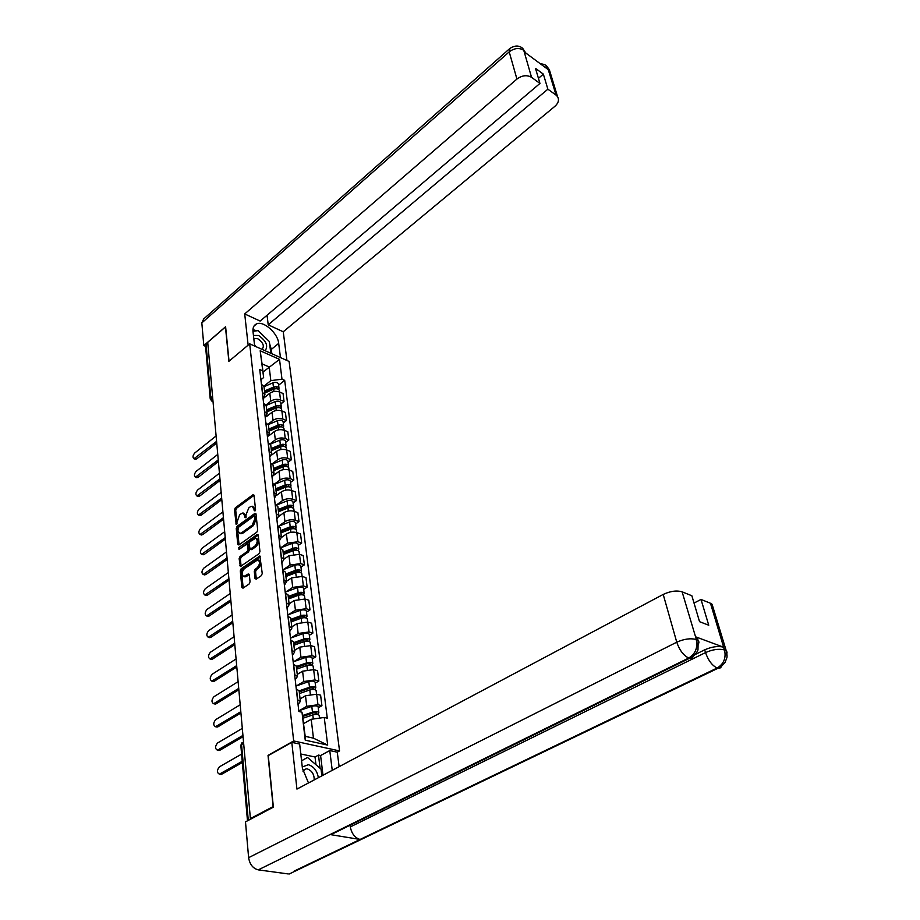 <?xml version="1.0" encoding="UTF-8"?>
<svg xmlns="http://www.w3.org/2000/svg" width="920" height="920" viewBox="0 0 920 920"><rect width="100%" height="100%" fill="white"/><g stroke="black" fill="none" stroke-linecap="round" stroke-linejoin="round"><path stroke-width="1.38" d="M254.943 511.002L255.541 509.553L254.046 495.374L252.919 494.776L235.324 507.794L234.473 509.829L236.21 524.481L239.717 514.544L242.972 512.911L245.709 517.718L246.123 514.441L248.848 507.851L250.332 506.77L252.172 506.195L254.943 511.002M255.001 578.45L256.174 579.174L261.361 575.632L262.246 573.493L259.865 555.956L241.143 568.79L240.281 570.871L241.856 587.443L243.006 588.167L249.17 583.958L250.056 581.842L249.343 574.701L248.193 573.988L243.8 576.518C241.385 574.724 241.592 572.079 244.409 568.594L257.818 559.82C260.233 561.66 260.026 564.316 257.163 567.801L255.15 569.192L254.276 571.297L255.001 578.45L256.323 579.071M293.675 740.956L268.03 755.4L273.125 806.587L250.389 818.593L207.713 342.332L225.457 326.979L228.873 361.33L249.688 343.839L293.675 740.956L339.549 750.915L289.098 361.445L249.688 343.839M256.829 532.151L257.692 530.058L256.013 514.027L254.863 513.406L237.084 526.32L236.244 528.367L237.751 544.306L238.867 544.962L256.829 532.151M258.233 535.21L259.946 551.563L259.072 553.679L240.407 566.513L239.119 558.681L239.982 556.6L247.261 551.471L248.124 549.389L247.066 543.938L238.981 549.47L238.809 547.561L257.071 534.554L258.233 535.21M337.237 752.169L339.549 750.915M250.389 818.593L251.39 818.754M210.185 398.544L205.597 346.667L206.137 345.195L210.783 397.601L212.945 400.729M207.839 343.723L206.137 345.195M264.132 387.78L263.994 386.549L261.43 384.284M265.914 405.065L270.756 401.235C273.769 399.257 277.023 398.831 280.519 399.981L279.542 392C276.046 390.839 272.803 391.264 269.813 393.254L263.062 398.636M279.542 392L283.049 393.495L284.038 401.465L280.922 403.903M262.349 392.322L264.925 394.565L263.062 398.567M280.519 399.981L284.038 401.465M266.34 406.835L266.202 405.605L263.614 403.385M283.268 422.981L286.419 420.543L285.407 412.424L281.877 410.964C278.358 409.825 275.08 410.251 272.044 412.229L266.616 416.495M264.546 411.573L267.145 413.781L265.259 417.749M267.984 424.281L273.01 420.371C276.058 418.393 279.335 417.967 282.865 419.094L286.419 420.543M268.582 426.247L268.445 425.04L265.834 422.843M285.648 442.405L288.834 439.99L287.81 431.721L284.245 430.284C280.692 429.168 277.392 429.594 274.332 431.572L269.226 435.493M266.788 431.192L269.399 433.366L267.49 437.299M270.066 443.865L275.31 439.863C278.38 437.897 281.704 437.46 285.257 438.564L288.834 439.99M270.871 446.039L270.733 444.843L268.111 442.681M288.086 462.197L291.306 459.804L290.26 451.375L286.661 449.96C283.084 448.879 279.749 449.316 276.655 451.272L271.722 455.009M269.077 451.191L271.71 453.33L269.767 457.217M272.159 463.852L277.656 459.724C280.761 457.769 284.108 457.332 287.695 458.401L291.306 459.804M273.194 466.21L273.056 465.025L270.423 462.909M290.559 482.379L293.825 479.998L292.755 471.408L289.133 470.028C285.522 468.97 282.152 469.418 279.024 471.362L274.183 474.961M271.411 471.58L274.056 473.685L272.09 477.526M274.252 484.242L280.048 479.975C283.188 478.032 286.568 477.595 290.191 478.641L293.825 479.998M275.575 486.772L275.436 485.61L272.78 483.529M293.089 502.952L296.389 500.595L295.297 491.832L291.64 490.486C288.006 489.451 284.602 489.9 281.439 491.832L276.621 495.351M273.792 492.372L276.46 494.442L274.459 498.237M276.333 505.057L282.474 500.618C285.66 498.697 289.064 498.237 292.721 499.261L296.389 500.595M277.989 507.748L277.863 506.598L275.183 504.551M295.665 523.928L299 521.594L297.884 512.659L294.204 511.347C290.536 510.335 287.097 510.796 283.9 512.716L279.047 516.178M276.218 513.578L278.898 515.602L276.874 519.351M278.415 526.297L284.958 521.674C288.178 519.765 291.617 519.305 295.308 520.294L299 521.594M280.462 529.138L280.335 528.011L277.633 526.01M298.287 545.318L301.668 543.007L300.529 533.887L296.815 532.611C293.123 531.645 289.65 532.105 286.419 534.002L281.486 537.452M278.691 535.21L281.393 537.199L279.335 540.903M280.772 547.791L287.5 543.145L297.942 541.742L301.668 543.007M282.98 550.965L282.854 549.849L280.14 547.894M300.966 567.134L304.382 564.846L303.232 555.553L299.483 554.311L288.983 555.726L283.935 559.176M281.209 557.278L283.935 559.222L281.853 562.879M283.268 569.653L290.076 565.041L300.633 563.615L304.382 564.846M285.556 573.229L285.43 572.136L282.693 570.227M303.703 589.398L307.153 587.132L305.98 577.645L302.209 576.449L291.594 577.886L286.488 581.29M283.786 579.807L286.534 581.704L284.418 585.292M285.821 591.962L292.721 587.397L303.37 585.948L307.153 587.132M288.178 595.953L288.063 594.883L285.303 593.02M306.498 612.11L309.994 609.868L308.786 600.196L304.98 599.035L294.262 600.495L289.098 603.865M286.419 602.807L289.19 604.647L287.029 608.189M288.42 614.721L295.412 610.202L306.164 608.73L309.994 609.868M290.858 619.16L290.743 618.102L287.96 616.296M309.339 635.294L312.88 633.086L311.65 623.208L307.809 622.081L296.987 623.576L291.755 626.899M289.098 626.279L291.893 628.072L289.708 631.545M291.065 637.939L298.149 633.477L309.028 631.982L312.88 633.086M293.595 642.838L293.48 641.815L290.674 640.056M312.248 658.961L315.836 656.776L314.571 646.691L310.707 645.621L299.77 647.128L294.469 650.417M291.847 650.256L294.653 651.992L292.433 655.408M293.767 661.664L300.955 657.248L311.949 655.73L315.836 656.776M296.389 667.034L296.274 666.022L293.457 664.32M315.215 683.123L318.849 680.984L317.561 670.68L313.651 669.645L302.599 671.186L297.24 674.429M294.641 674.751L297.482 676.43L295.216 679.765M296.527 685.871L303.818 681.513L314.928 679.972L318.849 680.984M299.241 691.736L299.138 690.759L296.286 689.115M318.251 707.802L321.919 705.697L320.608 695.175L316.675 694.197L305.497 695.75L300.081 698.947M297.505 699.763L300.357 701.385L298.068 704.651M299.345 710.608L306.751 706.307L317.964 704.731L321.919 705.697M263.856 386.239L270.825 380.627L269.192 366.999L262.05 363.86L263.637 377.534L260.912 379.741M262.993 372.048L279.519 359.363L281.991 379.19L270.825 380.627M263.637 377.534L260.188 350.761L279.519 359.363M324.231 717.462L327.681 745.096L305.233 740.174L302.001 712.218L305.198 736.333L313.455 738.162L311.202 719.29L324.231 717.462L327.29 718.175L284.683 380.362L281.991 379.19M262.499 370.737L259.739 369.529L298.85 711.47L302.001 712.218M311.202 719.29L303.715 723.557M278.622 385.192L284.683 380.362M260.188 350.761L262.05 363.86M305.198 736.333L305.233 740.174M313.455 738.162L327.681 745.096M255.346 510.496L255.208 509.162L252.736 506.391M243.535 513.107L245.996 515.878L246.123 517.189M254.046 495.316L236.566 508.231L235.727 510.255L237.015 523.79M256.002 513.935L238.349 526.746L237.498 528.793L239.039 544.835M254.759 516.522L253.966 516.085L238.349 527.413L237.935 530.805L239.763 533.393L241.5 532.852L252.218 525.136L254.966 518.489L254.759 516.522L256.024 516.959L254.495 516.005M240.419 533.611L242.753 533.266L241.5 532.852M256.024 516.959L256.231 518.914L253.471 525.561L242.753 533.266M247.273 544.007L248.929 545.192L249.389 549.803L248.526 551.885L241.258 557.002L240.396 559.084L241.086 566.237M258.209 535.072L239.476 549.125M254.886 546.101C257.68 542.697 257.911 540.086 255.599 538.257L249.929 541.696L249.067 543.778L250.136 549.24L254.886 546.101L256.151 546.514C258.945 543.11 259.187 540.5 256.864 538.683L256.139 538.441M251.194 549.573L251.942 549.481L250.665 549.067M256.151 546.514L251.942 549.481M258.416 560.015L259.095 560.234C261.522 562.074 261.303 564.73 258.451 568.203L256.438 569.595L255.553 571.699L256.289 578.852M244.455 576.725L246.422 576.483L245.145 576.092M249.308 574.494L246.422 576.483M260.464 556.634L242.42 569.181L241.558 571.274L243.179 588.053M264.741 393.024L273.677 389.171C276.333 388.332 278.185 388.677 279.243 390.195L279.323 390.85M268.433 391.425L270.549 389.747M215.74 436.252L194.741 452.996C192.751 455.48 192.487 457.412 193.936 458.769L216.591 441.37M264.661 392.288L274.436 388.067L277.138 388.803M264.511 390.988L273.435 387.136C276.092 386.296 277.943 386.641 278.99 388.159L278.783 389.551M264.017 386.699L272.918 382.835C275.563 382.007 277.414 382.352 278.461 383.87L278.541 384.525M216.729 442.991L196.638 458.919L195.178 459.229M266.926 411.895L275.942 408.043C278.633 407.215 280.496 407.548 281.555 409.043L281.635 409.699M270.101 410.538L272.4 408.721M217.177 454.871L196.178 471.339C194.155 473.869 193.901 475.824 195.408 477.204L218.247 459.931M266.834 411.102L276.702 406.893L279.427 407.675M266.685 409.825L275.701 405.973C278.38 405.145 280.243 405.478 281.301 406.973L281.06 408.388M266.133 405.467L275.172 401.591C277.84 400.763 279.703 401.097 280.761 402.603L280.841 403.259M218.396 461.541L198.099 477.353L196.638 477.641M269.146 431.112L278.254 427.282C280.968 426.454 282.854 426.776 283.912 428.248L283.992 428.892M271.756 430.019L274.275 428.076M218.891 473.65L197.65 490.015C195.592 492.591 195.35 494.58 196.914 495.972L219.949 478.825M269.042 430.272L279.013 426.075L281.761 426.891M268.893 429.007L278.001 425.166C280.703 424.338 282.589 424.66 283.659 426.144L283.383 427.57M268.226 424.614L277.472 420.704C280.163 419.876 282.049 420.198 283.107 421.682L283.188 422.326M220.087 480.424L199.594 496.11L198.122 496.386M269.64 343.815L271.32 349.428L278.68 343.355C277.817 333.155 263.591 320.528 256.588 323.874C253.839 325.082 252.655 327.681 253.011 331.683L254.644 346.046M278.68 343.355L280.462 357.581M286.936 360.479L283.245 331.775L268.214 324.806L547.871 89.182L556.094 95.139L547.733 67.93L548.09 69.517L524.331 51.934L523.71 50.14L531.541 77.326C526.918 74.738 522.054 75.313 516.925 79.062L509.208 51.876L201.825 322.909L203.814 345.575L225.607 326.715L229.034 361.192M267.053 315.238L268.214 324.806M538.441 78.338L543.363 74.14L535.486 68.367L539.948 83.432L260.164 321.08L244.708 313.927L516.925 79.062M248.135 345.138L244.708 313.927M283.245 331.775L554.909 106.306C558.463 103.063 559.337 99.843 557.554 96.646L556.094 95.139M201.825 322.909L203.699 318.929L509.082 49.174M205.551 346.322L203.814 345.575M539.948 83.432L531.541 77.326M543.363 74.14L547.871 89.182M266.777 339.043L260.118 332.591M256.864 330.774L252.942 329.671M271.32 349.428L271.837 353.728M544.053 66.528L547.63 67.976M545.836 65.458L547.733 67.919M521.87 47.69L523.71 50.129M336.11 831.565L258.279 869.871C252.965 868.48 249.745 864.42 248.618 857.67L245.49 821.87L273.378 807.15L268.26 755.607L291.801 742.348L299.667 744.05L302.416 768.315L308.487 782.954M291.801 742.348L296.941 789.095L663.205 594.435C670.323 591.111 676.625 590.249 682.111 591.824L691.863 595.757L699.545 621.678L708.745 625.22L701.017 599.449L710.47 603.255L712.08 604.256L712.77 606.51M315.962 764.738L315.042 756.987L318.492 755.101L320.597 755.538L329.762 750.547L337.272 752.181L339.135 766.67M329.762 750.547L332.247 770.339M315.042 756.987L300.794 753.986M294.089 871.136L360.077 839.454C354.936 837.901 351.681 833.727 350.301 826.907L705.525 652.591L704.708 649.819C711.931 646.679 718.209 645.794 723.534 647.185L695.577 636.801L697.337 637.836L698.015 640.17M258.279 869.871L288.248 873.942M693.921 653.487C693.726 656.995 692.288 658.594 689.609 658.26L688.723 658.03L330.061 834.543L360.077 839.454L717.129 668.035C723.718 664.044 726.202 658.133 724.592 650.302L710.47 603.255M701.017 599.449L694.025 603.071M695.025 654.591L704.708 649.819M350.083 825.24L350.301 826.907M320.597 755.538L322.989 775.249M320.079 768.28L318.492 755.101M696.842 645.725C699.073 643.655 699.51 641.953 698.154 640.642L696.394 639.619L695.577 636.801M248.618 857.67L676.763 642.194C679.489 650.187 683.48 655.477 688.723 658.03C695.37 653.89 697.9 647.841 696.302 639.871M265.098 350.727C268.445 346 266.294 340.929 258.647 335.501L253.437 335.443M254.575 345.506L255.185 346.299M261.935 349.312L262.016 349.278C264.627 346.184 263.235 342.677 257.83 338.755L254.771 338.445L253.851 339.123M254.495 344.781L255.829 346.575M252.977 331.28L258.083 330.613L269.364 341.55L270.779 353.257M318.366 777.71C317.135 770.822 313.789 766.486 308.349 764.692L302.266 766.992M314.203 779.918C314.249 774.364 311.972 770.695 307.372 768.913L306.176 768.821L302.875 771.052M301.553 760.736L307.51 757.459L321.034 769.097L321.85 775.859M301.565 760.794L307.51 757.459M271.4 450.708L280.611 446.878C283.348 446.05 285.246 446.361 286.315 447.822L286.396 448.454M273.401 449.88L276.149 447.798M221.156 492.361L199.145 509.024C197.052 511.647 196.811 513.659 198.444 515.062L221.674 498.065M271.296 449.799L281.37 445.625L284.119 446.487M271.158 448.546L280.358 444.728C283.084 443.9 284.981 444.21 286.051 445.671L285.752 447.12M270.319 444.141L279.806 440.185C282.532 439.346 284.43 439.668 285.499 441.128L285.568 441.772M221.812 499.64L201.112 515.2L199.64 515.464M273.711 470.66L283.015 466.854C285.775 466.026 287.695 466.325 288.765 467.762L288.845 468.395M275.034 470.12L278.024 467.9M222.904 511.853L200.663 528.379C198.536 531.047 198.317 533.082 199.996 534.509L223.422 517.661M273.596 469.706L283.774 465.543L286.522 466.451M273.458 468.475L282.75 464.669C285.51 463.829 287.419 464.128 288.5 465.577L288.155 467.049M272.389 464.059L282.198 460.034C284.947 459.195 286.856 459.505 287.925 460.943L288.006 461.575M223.56 519.213L202.653 534.646L201.181 534.888M276.058 491.015L285.464 487.22C288.248 486.392 290.18 486.68 291.26 488.094L291.341 488.716M276.655 490.774L279.91 488.393M224.687 531.702L202.216 548.078C200.042 550.792 199.835 552.874 201.595 554.311L225.181 537.648M275.942 489.992L286.223 485.852L288.96 486.795M275.805 488.773L285.188 484.989C287.971 484.15 289.915 484.449 290.984 485.863L290.605 487.358M274.447 484.38L284.625 480.263C287.408 479.423 289.328 479.722 290.409 481.148L290.49 481.769M225.354 539.154L204.217 554.438L202.745 554.668M278.461 511.761L287.96 507.989C290.766 507.15 292.721 507.437 293.813 508.817L293.882 509.427M278.45 511.704L281.796 509.3M226.492 551.919L203.791 568.146C201.583 570.917 201.388 573.022 203.205 574.471L226.584 558.267M278.334 510.68L288.719 506.552L291.525 506.954L291.433 507.541M278.196 509.473L287.684 505.701C290.49 504.873 292.445 505.149 293.526 506.541L293.089 508.07M276.471 505.137L287.097 500.882C289.904 500.054 291.858 500.342 292.939 501.733L293.02 502.343M227.171 559.463L205.815 574.597L204.343 574.816M280.899 532.91L290.502 529.161C293.342 528.322 295.308 528.597 296.401 529.954L296.481 530.553M280.864 532.611L283.682 530.633M228.344 572.528L205.401 588.582C203.147 591.41 202.975 593.549 204.861 595.01L228.252 579.117M280.772 531.771L291.26 527.666L294.101 528.045L293.94 528.701M280.635 530.587L290.214 526.827C293.066 525.998 295.032 526.263 296.125 527.631L295.63 529.184M278.45 526.32L289.627 521.916C292.468 521.088 294.423 521.352 295.516 522.732L295.596 523.33M228.712 580.37L207.448 595.136L205.976 595.332M283.394 554.484L293.089 550.746C295.964 549.918 297.953 550.172 299.058 551.517L299.126 552.103M283.325 553.92L285.568 552.391M230.218 593.515L207.034 609.396C204.746 612.283 204.585 614.456 206.552 615.94L230.299 600.116M283.256 553.276L293.859 549.194L296.723 549.562L296.493 550.275M283.118 552.115L292.801 548.377C295.676 547.549 297.666 547.803 298.759 549.148L298.207 550.723M280.347 547.963L292.203 543.363C295.067 542.535 297.056 542.8 298.149 544.145L298.218 544.732M230.299 601.657L209.105 616.055L207.632 616.239M285.936 576.495L295.734 572.78C298.643 571.952 300.644 572.194 301.76 573.505L301.829 574.08M285.844 575.667L287.431 574.597M232.139 614.917L208.702 630.614C206.367 633.558 206.23 635.766 208.265 637.261L232.714 621.299M285.786 575.218L296.504 571.159L299.391 571.504L299.058 572.297M285.66 574.08L295.447 570.354C298.356 569.526 300.357 569.779 301.461 571.09L300.817 572.688M282.658 569.894L294.837 565.248C297.735 564.42 299.724 564.661 300.828 565.984L300.897 566.57M232.265 623.116L210.795 637.376L209.323 637.537M288.523 598.955L298.436 595.263C301.38 594.435 303.404 594.665 304.509 595.942L304.577 596.516M288.374 597.609L299.207 593.561L302.116 593.894L301.691 594.757M288.397 597.851L289.282 597.264M234.094 636.72L210.404 652.234C208.023 655.235 207.897 657.49 210.024 658.984L234.68 643.241M288.248 596.482L298.137 592.79C301.082 591.962 303.094 592.192 304.209 593.481L303.485 595.113M285.2 592.192L297.516 587.569C300.438 586.741 302.461 586.983 303.565 588.271L303.634 588.846M234.807 644.632L212.52 659.099L211.048 659.249M301.53 593.457L301.783 594.769M291.18 621.874L301.197 618.206C304.163 617.377 306.21 617.596 307.326 618.838L307.395 619.401M291.007 620.448L301.967 616.434L304.899 616.745L304.474 617.699M236.083 658.961L212.14 674.268C209.714 677.338 209.611 679.627 211.807 681.133L236.681 665.608M290.881 619.356L300.897 615.675C303.853 614.859 305.9 615.066 307.016 616.319L306.188 617.987M287.81 614.939L300.253 610.351C303.209 609.534 305.244 609.753 306.36 611.006L306.429 611.57M236.808 666.977L214.279 681.237L212.808 681.375M304.313 616.319L305.026 617.734M293.882 645.265L304.014 641.619C307.004 640.803 309.074 640.998 310.19 642.217L310.259 642.758M293.71 643.77L304.784 639.779L307.751 640.067L307.326 641.113M238.119 681.639L213.911 696.739C211.439 699.867 211.347 702.202 213.636 703.708L238.728 688.413M293.583 642.689L303.703 639.043C306.693 638.227 308.752 638.422 309.879 639.641L308.947 641.355L307.303 640.883L307.153 639.653M290.455 638.158L303.048 633.615C306.038 632.787 308.096 632.994 309.212 634.213L309.281 634.765M238.843 689.747L216.073 703.823L214.601 703.938M296.631 669.15L306.877 665.528C309.913 664.711 311.995 664.895 313.122 666.08L313.191 666.609M296.459 667.575L307.659 663.607L310.649 663.883L310.235 665.01M240.189 704.777L215.705 719.635C213.187 722.844 213.118 725.213 215.498 726.731L240.81 711.689M296.332 666.517L306.567 662.906C309.591 662.078 311.673 662.262 312.8 663.458L311.868 665.24M293.169 661.871L305.9 657.351C308.924 656.535 310.994 656.719 312.122 657.915L312.19 658.456M240.925 712.988L217.902 726.834L216.43 726.938M310.051 663.481L310.19 664.677L311.846 665.114M299.448 693.53L309.81 689.954C312.88 689.137 314.985 689.298 316.112 690.448L316.181 690.966M299.264 691.874L310.592 687.953L313.616 688.194L313.202 689.425M242.305 728.375L217.545 743.004C214.981 746.281 214.935 748.684 217.407 750.214L242.937 735.425M299.138 690.851L309.488 687.263C312.558 686.446 314.651 686.607 315.79 687.769L314.847 689.644M295.941 686.078L308.809 681.594C311.868 680.777 313.961 680.949 315.089 682.111L315.157 682.629M243.052 736.69L219.765 750.317L218.304 750.398M313.007 687.803L313.145 688.976L314.824 689.39M303.094 718.186L312.811 714.897C315.916 714.081 318.032 714.231 319.171 715.334L319.24 715.841M302.818 716.461L313.593 712.816L316.641 713.023L316.238 714.357M241.603 754.101L219.42 766.831C216.809 770.189 216.786 772.639 219.351 774.168L242.236 761.288M302.634 715.495L312.478 712.149C315.583 711.332 317.699 711.482 318.837 712.597L317.894 714.564M298.77 710.803L311.788 706.353C314.881 705.548 316.986 705.697 318.124 706.824L318.193 707.331M242.339 762.519L221.662 774.26L220.202 774.329M316.031 712.655L316.169 713.793L317.848 714.184M314.928 679.972L313.651 669.645M311.949 655.73L310.707 645.621M309.028 631.982L307.809 622.081M306.164 608.73L304.98 599.035M303.37 585.948L302.209 576.449M300.633 563.615L299.483 554.311M297.942 541.742L296.815 532.611M295.308 520.294L294.204 511.347M292.721 499.261L291.64 490.486M290.191 478.641L289.133 470.028M287.695 458.401L286.661 449.96M285.257 438.564L284.245 430.284M282.865 419.094L281.877 410.964M317.964 704.731L316.675 694.197M306.751 706.307L305.497 695.75M303.818 681.513L302.599 671.186M294.837 674.797L293.641 664.378M300.955 657.248L299.77 647.128M292.031 650.313L290.869 640.101M298.149 633.477L296.987 623.576M289.294 626.336L288.144 616.342M295.412 610.202L294.262 600.495M286.603 602.865L285.487 593.078M292.721 587.397L291.594 577.886M283.969 579.865L282.877 570.285M290.076 565.041L288.983 555.726M281.393 557.347L280.324 547.952M287.5 543.145L286.419 534.002M278.863 535.267L277.817 526.067M284.958 521.674L283.9 512.716M276.391 513.636L275.356 504.62M282.474 500.618L281.439 491.832M273.964 492.441L272.952 483.586M280.048 479.975L279.024 471.362M271.584 471.649L270.595 462.967M277.656 459.724L276.655 451.272M269.249 451.26L268.283 442.75M275.31 439.863L274.332 431.572M266.961 431.261L266.006 422.912M273.01 420.371L272.044 412.229M264.718 411.642L263.787 403.454M270.756 401.235L269.813 393.254M262.522 392.391L261.602 384.364M297.7 699.821L296.481 689.16M212.531 396.152L210.231 399.038L212.129 401.327L212.992 401.178M243.65 743.36L241.558 744.579L248.285 820.398M243.501 741.738L240.856 745.706L247.492 820.812M211.968 401.258L213.037 401.695M255.208 509.162L253.954 508.725M245.847 517.603L244.927 517.281M245.996 515.878L244.743 515.441M236.739 524.227L235.819 523.917M235.727 510.255L234.473 509.829M236.566 508.231L235.324 507.794M254.012 495.167L252.919 494.776M255.07 510.887L254.138 510.565M239.016 544.709L237.751 544.306M237.498 528.793L236.244 528.367M238.349 526.746L237.084 526.32M255.967 513.785L254.863 513.406M253.471 525.561L252.218 525.136M256.231 518.914L254.966 518.489M241.063 566.064L239.786 565.662M240.396 559.084L239.119 558.681M241.258 557.002L239.982 556.6M248.526 551.885L247.261 551.471M249.389 549.803L248.124 549.389M248.929 545.192L247.664 544.778M240.074 547.963L238.809 547.561M258.175 534.922L257.071 534.554M255.553 571.699L254.276 571.297M256.438 569.595L255.15 569.192M258.451 568.203L257.163 567.801M249.262 574.322L248.193 573.988M243.144 587.834L241.856 587.443M241.558 571.274L240.281 570.871M242.42 569.181L241.143 568.79M260.429 556.473L259.325 556.128M273.677 389.171L273.964 391.517M276.552 388.033L276.632 388.723M272.918 382.835L273.435 387.136M196.638 458.919L195.155 458.367M275.942 408.043L276.241 410.492M278.84 406.858L278.921 407.594M275.172 401.591L275.701 405.973M198.099 477.353L196.615 476.813M278.254 427.282L278.564 429.835M281.163 426.029L281.267 426.822M277.472 420.704L278.001 425.166M199.594 496.11L198.087 495.581M523.595 50.175C519.029 47.552 514.234 48.116 509.208 51.876L510.025 48.346C514.774 45.31 518.983 45.298 522.663 48.288M549.953 74.945L549.343 69.69L547.894 68.183M526.033 53.199L523.871 50.381M723.534 647.185L724.592 650.279M682.111 591.824L696.394 639.619M696.06 639.492C690.506 638.043 684.066 638.94 676.763 642.194L663.205 594.435M722.016 663.975C721.774 667.149 720.44 668.587 718.002 668.265L717.129 668.035C712.126 665.539 708.262 660.387 705.525 652.591C712.62 649.451 718.899 648.565 724.373 649.945M725.19 655.661C727.168 653.832 727.547 652.28 726.306 651.004L724.695 650.06M280.611 446.878L280.933 449.546M283.544 445.567L283.647 446.418M279.806 440.185L280.358 444.728M201.112 515.2L199.594 514.694M283.015 466.854L283.348 469.637M285.97 465.485L286.074 466.394M282.198 460.034L282.75 464.669M202.653 534.646L201.123 534.152M285.464 487.22L285.809 490.118M288.431 485.783L288.558 486.749M284.625 480.263L285.188 484.989M204.217 554.438L202.676 553.955M287.96 507.989L288.316 511.002M290.95 506.483L291.077 507.506M287.097 500.882L287.684 505.701M205.815 574.597L204.263 574.126M290.502 529.161L290.881 532.312M293.514 527.585L293.652 528.678M289.627 521.916L290.214 526.827M207.448 595.136L205.884 594.676M293.089 550.746L293.491 554.035M296.136 549.102L296.274 550.264M292.203 543.363L292.801 548.377M209.105 616.055L207.529 615.618M295.734 572.78L296.148 576.196M298.804 571.055L298.954 572.286M294.837 565.248L295.447 570.354M210.795 637.376L209.208 636.95M298.436 595.263L298.862 598.817M297.516 587.569L298.137 592.79M212.52 659.099L210.91 658.685M301.197 618.206L301.645 621.908M300.253 610.351L300.897 615.675M214.279 681.237L212.658 680.846M304.014 641.619L304.474 645.483M303.048 633.615L303.703 639.043M216.073 703.823L214.429 703.443M306.877 665.528L307.36 669.553M305.9 657.351L306.567 662.906M217.902 726.834L216.246 726.478M309.81 689.954L310.316 694.129M308.809 681.594L309.488 687.263M219.765 750.317L218.097 749.984M312.811 714.897L313.306 718.991M311.788 706.353L312.478 712.149M221.662 774.26L219.983 773.95M214.153 414.149L214.475 417.795M215.855 433.182L216.189 436.85M217.591 452.559L217.925 456.262M219.362 472.316L219.696 476.042M221.168 492.441L221.501 496.202M223.008 512.957L223.341 516.752M224.882 533.865L225.216 537.694M226.791 555.185L227.136 559.061M228.735 576.932L229.091 580.842M230.724 599.115L231.081 603.071M232.748 621.747L233.117 625.738M234.818 644.839L235.186 648.876M236.934 668.414L237.302 672.497M239.096 692.484L239.464 696.612M241.293 717.048L241.672 721.234M300.357 701.385L299.138 690.759M264.925 394.565L263.994 386.549M267.145 413.781L266.202 405.605M269.399 433.366L268.445 425.04M271.71 453.33L270.733 444.843M274.056 473.685L273.056 465.025M276.46 494.442L275.436 485.61M278.898 515.602L277.863 506.598M281.393 537.199L280.335 528.011M283.935 559.222L282.854 549.849M286.534 581.704L285.43 572.136M289.19 604.647L288.063 594.883M291.893 628.072L290.743 618.102M294.653 651.992L293.48 641.815M297.482 676.43L296.274 666.022M241.983 742.658L240.833 745.303M241.028 533.807L239.763 533.393M251.401 549.642L250.136 549.24M245.077 576.92L243.8 576.518M279.243 390.195L279.461 391.966M278.461 383.87L278.99 388.159M195.419 459.31L193.936 458.769M281.555 409.043L281.784 410.929M280.761 402.603L281.301 406.973M196.903 477.744L195.408 477.204M283.912 428.248L284.154 430.249M283.107 421.682L283.659 426.144M198.421 496.489L196.914 495.972M253.954 326.117L256.588 323.874M546.641 66.067C545.64 64.825 543.57 64.078 540.408 63.836M546.675 66.114L549.343 69.69L557.554 96.646M522.698 48.334L525.711 52.957M289.19 874L718.002 668.265C719.716 668.023 722.108 665.988 725.178 662.147L726.685 658.202C727.271 657.168 727.145 654.764 726.306 651.004L712.08 604.256M331.016 834.624L689.609 658.26C690.92 658.789 697.578 652.591 697.981 649.738L698.154 640.642L697.337 637.836M253.862 339.216L254.771 338.445M303.301 770.385L306.176 768.821M286.315 447.822L286.58 449.926M285.499 441.128L286.051 445.671M199.962 515.579L198.444 515.062M288.765 467.762L289.041 469.993M287.925 460.943L288.5 465.577M201.526 535.003L199.996 534.509M291.26 488.094L291.548 490.452M290.409 481.148L290.984 485.863M203.136 554.794L201.595 554.311M293.813 508.817L294.112 511.313M292.939 501.733L293.526 506.541M204.769 574.942L203.205 574.471M296.401 529.954L296.723 532.588M295.516 522.732L296.125 527.631M206.436 595.47L204.861 595.01M299.058 551.517L299.391 554.277M298.149 544.145L298.759 549.148M208.127 616.377L206.552 615.94M301.76 573.505L302.116 576.414M300.828 565.984L301.461 571.09M209.863 637.686L208.265 637.261M304.509 595.942L304.888 599M303.565 588.271L304.209 593.481M211.634 659.398L210.024 658.984M307.326 618.838L307.717 622.058M306.36 611.006L307.016 616.319M213.44 681.524L211.807 681.133M310.19 642.217L310.603 645.598M309.212 634.213L309.879 639.641M215.28 704.087L213.636 703.708M313.122 666.08L313.559 669.622M312.122 657.915L312.8 663.458M217.154 727.087L215.498 726.731M316.112 690.448L316.572 694.174M315.089 682.111L315.79 687.769M219.075 750.559L217.407 750.214M319.171 715.334L319.516 718.117M318.124 706.824L318.837 712.597M221.03 774.49L219.351 774.168"/></g></svg>

